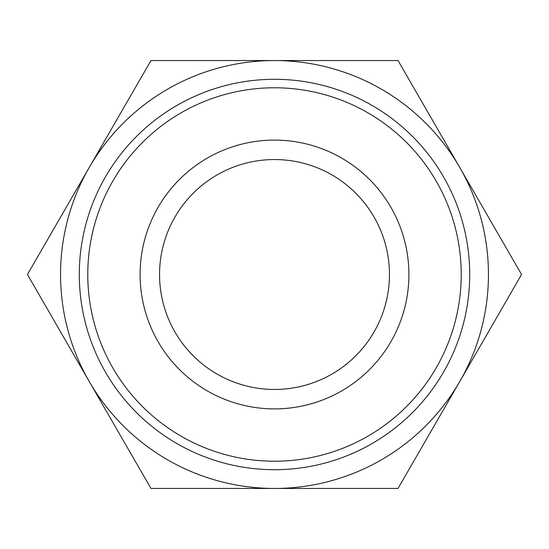 <?xml version="1.0" encoding="UTF-8"?>
<svg xmlns="http://www.w3.org/2000/svg" width="549" height="549" viewBox="0 0 549 549"><rect width="100%" height="100%" fill="white"/><g stroke="black" fill="none" stroke-linecap="round" stroke-linejoin="round"><path stroke-width="0.82" d="M150.975 488.452L27.45 274.5L150.975 60.548L398.025 60.548L521.55 274.5L398.025 488.452L274.5 488.452A213.952 213.952 0 0 1 89.213 167.527A213.952 213.952 0 0 1 459.788 167.527A213.952 213.952 0 0 1 274.5 488.452L150.975 488.452M274.5 159.546A114.954 114.954 0 0 1 389.454 274.5A114.954 114.954 0 0 1 274.5 389.454A114.954 114.954 0 0 1 159.546 274.5A114.954 114.954 0 0 1 274.5 159.546M274.5 140.098A134.402 134.402 0 0 1 390.895 341.698A134.402 134.402 0 0 1 158.105 341.698A134.402 134.402 0 0 1 274.5 140.098M274.5 87.778A186.722 186.722 0 0 1 436.208 367.857A186.722 186.722 0 0 1 112.792 367.857A186.722 186.722 0 0 1 274.5 87.778M274.5 79.296A195.204 195.204 0 0 1 443.551 372.105A195.204 195.204 0 0 1 105.449 372.105A195.204 195.204 0 0 1 274.5 79.296"/></g></svg>
